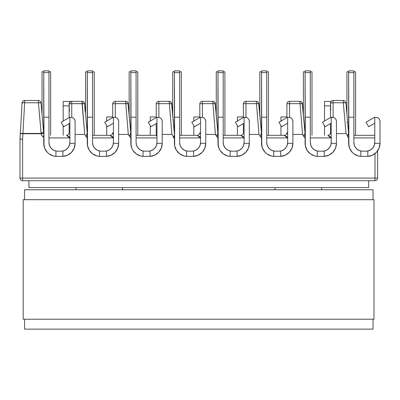 <?xml version="1.0" encoding="UTF-8"?>
<svg xmlns="http://www.w3.org/2000/svg" width="400" height="400" viewBox="0 0 400 400"><rect width="100%" height="100%" fill="white"/><g stroke="black" fill="none" stroke-linecap="round" stroke-linejoin="round"><path stroke-width="0.6" d="M224.895 135.32L224.895 71.81L223.195 71.81L224.895 71.81L224.895 135.32M216.27 71.81L216.27 114.41L216.27 71.81L217.965 71.81L216.27 71.81M268.45 135.32L268.45 71.81L266.75 71.81L268.45 71.81L268.45 135.32M259.825 71.81L259.825 114.41L259.825 71.81L261.525 71.81L259.825 71.81M312.005 135.32L312.005 71.81L310.31 71.81L312.005 71.81L312.005 135.32M303.385 71.81L303.385 114.41L303.385 71.81L305.08 71.81L303.385 71.81M355.565 135.32L355.565 71.81L353.865 71.81L355.565 71.81L355.565 135.32M346.94 71.81L346.94 114.41L346.94 71.81L348.64 71.81L346.94 71.81M172.71 114.41L172.71 71.81L172.71 114.41M181.335 71.81L181.335 135.32L181.335 71.81L179.635 71.81L181.335 71.81M129.155 114.41L129.155 71.81L129.155 114.41M137.78 71.81L137.78 135.32L137.78 71.81L136.08 71.81L137.78 71.81M85.595 114.41L85.595 71.81L85.595 114.41M94.22 71.81L94.22 135.32L94.22 71.81L92.525 71.81L94.22 71.81M42.04 114.41L42.04 71.81L42.04 114.41M50.665 71.81L50.665 135.32L50.665 71.81L48.965 71.81L50.665 71.81M63.165 101.43L71.075 101.43L63.165 101.43L63.165 105.875L69.13 105.875L63.165 105.875L63.165 121.03L63.165 101.43M280.95 125.655L280.95 135.32L280.95 125.655M237.395 125.655L237.395 135.32L237.395 125.655M193.835 125.655L193.835 135.32L193.835 125.655M150.28 125.655L150.28 135.32L150.28 125.655M106.72 125.655L106.72 135.32L106.72 125.655M63.165 135.32L63.165 125.655L63.165 135.32M150.28 121.03L150.28 116.935L156.245 116.935L150.28 116.935L150.28 121.38M193.835 121.03L193.835 116.935L199.805 116.935L193.835 116.935L193.835 121.38M106.72 121.03L106.72 116.935L112.69 116.935L106.72 116.935L106.72 121.38M43.74 71.81L42.04 71.81L43.74 71.81M87.295 71.81L85.595 71.81L87.295 71.81M130.855 71.81L129.155 71.81L130.855 71.81M174.41 71.81L172.71 71.81L174.41 71.81M324.51 101.43L331.065 101.43L324.51 101.43L324.51 105.875L330.475 105.875L324.51 105.875L324.51 121.03L324.51 101.43M324.51 135.32L324.51 125.655L324.51 135.32M280.95 121.03L280.95 116.935L286.92 116.935L280.95 116.935L280.95 121.38M237.395 121.03L237.395 116.935L243.36 116.935L237.395 116.935L237.395 121.38M127.335 101.985L125.615 101.345L115.305 101.345L125.615 101.345L128.31 134.445L118.655 134.445L128.31 134.445L129.64 136.595L128.945 134.99L128.31 134.445L125.615 101.345A2.615 2.615 0 0 1 128.22 103.73A2.615 0.315 175 0 0 125.615 103.64L128.22 103.73A2.615 2.615 0 0 0 125.615 101.345M170.89 101.985L169.175 101.345L158.86 101.345L169.175 101.345L171.87 134.445L162.215 134.445L171.87 134.445L172.695 135.335L171.87 134.445L169.175 101.345A2.615 2.615 0 0 1 171.775 103.73A2.615 0.315 175 0 0 169.175 103.64L171.775 103.73A2.615 2.615 0 0 0 169.175 101.345M214.45 101.985L212.73 101.345L202.415 101.345L212.73 101.345L215.425 134.445L205.77 134.445L215.425 134.445L216.755 136.595L216.06 134.99L215.425 134.445L212.73 101.345A2.615 2.615 0 0 1 215.335 103.73A2.615 0.315 175 0 0 212.73 103.64L215.335 103.73A2.615 2.615 0 0 0 212.73 101.345M258.005 101.985L256.29 101.345L245.975 101.345L256.29 101.345L258.985 134.445L249.33 134.445L258.985 134.445L260.315 136.595L258.985 134.445L256.29 101.345A2.615 2.615 0 0 1 258.89 103.73A2.615 0.315 175 0 0 256.29 103.64L258.89 103.73A2.615 2.615 0 0 0 256.29 101.345M301.56 101.985L299.845 101.345L289.53 101.345L299.845 101.345L302.54 134.445L292.885 134.445L302.54 134.445L303.87 136.595L303.175 134.99L302.54 134.445L299.845 101.345A2.615 2.615 0 0 1 302.45 103.73A2.615 0.315 175 0 0 299.845 103.64L302.45 103.73A2.615 2.615 0 0 0 299.845 101.345M130.27 127.16L130.805 133.26M113.545 137.67L113.195 137.93L112.74 136.81L110.08 135.32L92.525 135.32L110.08 135.32A2.615 2.615 0 0 0 112.69 132.705L113.43 134.38L112.69 132.72A2.615 2.61 -90 0 1 110.08 135.32A2.615 2.61 90 0 0 112.69 132.72L112.69 132.705M66.915 135.32L66.525 135.32A2.615 2.615 0 0 0 69.13 132.705L69.135 132.72A2.615 2.61 -90 0 1 66.525 135.32A2.615 2.61 90 0 0 69.135 132.72L69.13 123.62L69.13 132.705M156.245 135.32L156.245 123.62L156.245 135.32L136.08 135.32L156.245 135.32L156.985 136.305M328.26 135.32L327.865 135.32A2.615 2.615 90 0 0 330.475 132.71L331.215 134.5L330.475 132.71A2.615 2.615 -90 0 1 327.865 135.32L330.345 136.81L330.755 137.93L310.31 137.93L330.755 137.93L327.865 135.32M374.775 135.32L353.865 135.32L374.775 135.32M287.77 137.67L287.425 137.93L286.97 136.81L284.31 135.32L266.75 135.32L284.31 135.32A2.615 2.615 0 0 0 286.92 132.705L287.66 134.38L286.92 132.72A2.615 2.61 -90 0 1 284.31 135.32A2.615 2.61 90 0 0 286.92 132.72L286.92 132.705M244.215 137.67L243.865 137.93L243.41 136.81L240.755 135.32L223.195 135.32L240.755 135.32A2.615 2.615 0 0 0 243.36 132.705L243.365 132.72A2.615 2.61 -90 0 1 240.755 135.32A2.615 2.61 90 0 0 243.365 132.72L243.36 123.62L243.36 132.705M200.66 137.67L200.31 137.93L199.855 136.81L197.195 135.32L179.635 135.32L197.195 135.32A2.615 2.615 0 0 0 199.805 132.705L200.545 134.38L199.805 132.72A2.615 2.61 -90 0 1 197.195 135.32A2.615 2.61 90 0 0 199.805 132.72L199.805 132.705M43.66 132.95L43.74 133.375A2.615 2.615 0 0 1 43.7 133.22L41.14 133.735A5.225 5.225 0 0 0 43.74 137.28L41.785 135.4L41.14 133.735L22.92 133.735L22.615 139.135L22.615 178.09L374.99 178.09L374.99 153.62L374.99 178.09L22.615 178.09L22.615 180.705L374.99 180.705L22.615 180.705L22.615 139.135L20 139.135L20 178.09L20 139.135A2.615 2.615 0 0 1 20.005 138.99L22.615 139.135L20.005 138.99L22.615 139.135L22.92 133.735L20.31 133.59L20.005 138.99L20.31 133.59A2.615 0.32 3.2 0 1 22.92 133.415L24.65 102.765L38.425 102.765L41.14 133.415L22.92 133.415L24.65 102.765A2.615 0.32 -176.8 0 0 22.04 102.94L20.31 133.59L22.92 133.735L22.92 133.415L20.31 133.59L22.04 102.94L22.81 102.755L38.425 102.765L41.055 132.84A2.615 0.315 -5 0 1 43.66 132.93L41.03 102.855A2.615 0.315 175 0 0 38.425 102.765L41.03 102.855A2.615 2.615 0 0 0 38.425 100.47L38.425 102.765L38.425 100.47L24.65 100.47L38.425 100.47A2.615 2.615 0 0 1 41.03 102.855L43.66 132.93A2.615 0.315 175 0 0 41.055 132.84L41.14 133.415A2.615 0.31 -11.4 0 1 43.7 133.22L43.68 133.085M374.775 137.93L353.865 137.93L374.775 137.93M348.645 137.335L348.77 137.93L348.005 137.28L346.755 134.29L346.02 133.575L336.445 133.575L346.02 133.575L346.755 134.29L347.56 136.38L348.56 132.935L345.93 102.855A2.615 0.315 175 0 0 343.325 102.765L346.02 133.575L343.325 102.765L345.93 102.855A2.615 2.615 0 0 0 343.325 100.47A2.615 2.615 0 0 1 345.93 102.855L344.315 102.705M331.45 137.24L330.755 137.93M304.955 137.915L303.87 136.595L305.005 132.93L302.185 102.79M287.425 137.93L266.75 137.93L287.425 137.93L284.31 135.32M261.4 137.915L260.315 136.595L261.445 132.93L258.625 102.79M243.865 137.93L223.195 137.93L243.865 137.93L240.755 135.32M217.84 137.915L216.755 136.595L217.89 132.93L215.07 102.79M200.31 137.93L179.635 137.93L200.31 137.93L197.195 135.32M174.41 137.93L173.605 137.93L172.695 135.335L173.605 137.93L173.625 136.93L174.54 135.32L173.54 137.42L173.605 137.93L174.41 137.93M156.985 137.93L136.08 137.93L156.985 137.93M130.725 137.915L129.64 136.595L130.775 132.93L127.955 102.79M113.195 137.93L92.525 137.93L113.195 137.93L110.08 135.32M87.17 137.915L84.755 134.445L75.1 134.445L84.755 134.445L86.085 136.595L87.22 132.93L84.66 103.73A2.615 0.315 175 0 0 82.06 103.64L84.755 134.445L82.06 101.345L83.745 101.96L84.635 103.525L85.045 111.135M69.985 137.67L69.635 137.93L48.965 137.93L69.635 137.93L69.185 136.81L66.525 135.32L69.635 137.93M69.13 103.955L69.13 117.6L69.13 103.955A2.615 2.615 0 0 1 71.745 101.345L82.06 101.345L71.745 101.345C70.16 101.5 69.285 102.37 69.13 103.955L71.745 103.64L84.66 103.73A2.615 2.615 0 0 0 82.06 101.345L82.06 103.64L71.745 103.64A2.615 0.32 180 0 0 69.13 103.955M130.81 133.335L128.22 103.73M156.245 103.955L156.245 117.6L156.245 103.955A2.615 0.32 0 0 1 158.86 103.64L169.175 103.64L158.86 103.64A2.615 0.32 180 0 0 156.245 103.955A2.615 2.615 0 0 1 158.86 101.345L158.86 103.64L158.86 101.345A2.615 2.615 0 0 0 156.245 103.955M112.69 103.955L112.69 117.6L112.69 103.955A2.615 0.32 0 0 1 115.305 103.64L125.615 103.64L115.305 103.64A2.615 0.32 180 0 0 112.69 103.955A2.615 2.615 0 0 1 115.305 101.345L115.305 103.64L115.305 101.345A2.615 2.615 0 0 0 112.69 103.955M171.775 103.73L174.41 133.825L171.51 102.79M199.805 103.955L199.805 117.6L199.805 103.955A2.615 0.32 0 0 1 202.415 103.64L212.73 103.64L202.415 103.64A2.615 0.32 180 0 0 199.805 103.955A2.615 2.615 0 0 1 202.415 101.345L202.415 103.64L202.415 101.345A2.615 2.615 0 0 0 199.805 103.955M243.36 103.955L243.36 117.6L243.36 103.955A2.615 0.32 0 0 1 245.975 103.64L256.29 103.64L245.975 103.64A2.615 0.32 180 0 0 243.36 103.955A2.615 2.615 0 0 1 245.975 101.345L245.975 103.64L245.975 101.345A2.615 2.615 0 0 0 243.36 103.955M286.92 103.955L286.92 117.6L286.92 103.955A2.615 0.32 0 0 1 289.53 103.64L299.845 103.64L289.53 103.64A2.615 0.32 180 0 0 286.92 103.955A2.615 2.615 0 0 1 289.53 101.345L289.53 103.64L289.53 101.345A2.615 2.615 0 0 0 286.92 103.955M333.09 100.47L343.325 100.47L343.325 102.765L343.325 100.47L333.09 100.47L333.09 102.765L343.325 102.765L333.09 102.765A2.615 0.32 180 0 0 330.475 103.085L330.475 117.6L330.475 103.085A2.615 2.615 0 0 1 333.09 100.47C331.5 100.625 330.63 101.5 330.475 103.085L333.09 102.765L333.09 100.47M374.99 180.705L374.99 178.09L377.605 178.09L377.605 150.875L377.605 178.09L374.99 178.09L374.99 180.705A2.615 2.615 0 0 0 377.605 178.09A2.615 2.615 0 0 1 374.99 180.705L375.425 180.67M43.74 133.375A2.615 2.615 0 0 1 43.7 133.22L43.775 133.495M330.475 123.62L330.475 132.705L330.475 123.62M333.09 117.28L333.09 102.765L333.09 117.28M289.53 117.28L289.53 103.64L289.53 117.28M245.975 117.28L245.975 103.64L245.975 117.28M202.415 117.28L202.415 103.64L202.415 117.28M158.86 117.28L158.86 103.64L158.86 117.28M71.745 117.28L71.745 101.345L71.745 117.28M115.305 117.28L115.305 103.64L115.305 117.28M69.405 111.275L69.145 103.725L69.98 102.03L71.745 101.345M348.005 137.28L347.56 136.38L348.56 132.93L345.93 102.855M87.445 136.825L87.2 137.93L86.085 136.595L87.22 132.93L84.66 103.73A2.615 2.615 0 0 0 82.06 101.345L82.94 101.495M218.115 136.825L217.87 137.93L216.755 136.595L217.89 132.93L215.335 103.73M261.675 136.825L261.305 137.325L261.43 137.93L260.315 136.595L261.445 132.93L258.89 103.73M305.23 136.825L304.985 137.93L303.87 136.595L305.005 132.93L302.45 103.73M71.73 101.345L70.825 101.51M24.65 100.47L24.65 102.765L24.65 100.47A2.615 2.615 0 0 0 22.04 102.94A2.615 2.615 0 0 1 24.65 100.47M22.19 102.195L22.615 103.085L22.09 102.56M24.14 100.52L22.995 101.06M332.165 100.64L332.54 100.53M330.55 102.475L330.495 102.765M330.98 101.545L330.775 101.87M331.705 100.87L331.355 101.13M377.405 179.09L377.54 178.675M376.84 179.94L377.15 179.56M375.99 180.505L376.435 180.27M87.295 136.975L87.295 137.93M131 136.825L130.635 137.325L130.855 137.93M217.965 136.975L217.965 137.93M261.525 136.975L261.525 137.93M305.08 136.975L305.08 137.93M20 178.09L22.615 178.09L20 178.09C20.155 179.68 21.025 180.55 22.615 180.705A2.615 2.615 0 0 1 20 178.09M20.185 135.77L22.04 102.94M22.92 133.735L41.14 133.735L41.14 133.415L22.92 133.415L22.92 133.735M42.105 133.25L41.14 133.415L41.14 133.735L43.695 133.22L42.105 133.25M87.215 132.945A2.615 2.61 -90 0 0 87.295 133.385A2.615 2.61 90 0 1 87.215 132.945M87.22 132.93A2.615 2.615 0 0 0 87.295 133.375M348.64 137.365L348.64 137.645M348.56 132.935A2.615 2.615 -90 0 0 348.64 133.38A2.615 2.615 90 0 1 348.56 132.935L348.56 132.93A2.615 2.615 0 0 0 348.64 133.375A2.615 2.615 0 0 1 348.56 132.93L348.64 133.375M327.86 135.32A2.615 2.615 0 0 0 330.475 132.705M347.62 122.18L346.86 122.135M330.485 102.855L330.745 110.4M130.855 136.975L130.755 137.93L129.64 136.595L130.775 132.945A2.615 2.61 -90 0 0 130.855 133.385A2.615 2.61 90 0 1 130.775 132.945L130.775 132.93A2.615 2.615 0 0 0 130.855 133.375M217.89 132.945A2.615 2.61 -90 0 0 217.965 133.385A2.615 2.61 90 0 1 217.89 132.945M217.89 132.93A2.615 2.615 0 0 0 217.965 133.375M261.445 132.945A2.615 2.61 -90 0 0 261.525 133.385A2.615 2.61 90 0 1 261.445 132.945M261.445 132.93A2.615 2.615 0 0 0 261.525 133.375M305.005 132.945A2.615 2.61 -90 0 0 305.08 133.385A2.615 2.61 90 0 1 305.005 132.945M305.005 132.93A2.615 2.615 0 0 0 305.08 133.375M74.85 145.88L75.1 143.33L69.875 143.33L69.875 117.33L72.52 117.515L73.875 118.425L74.78 119.78L75.1 121.38A4.18 4.18 0 0 0 74.78 119.78L75.1 121.38L75.1 143.33L69.875 143.33L69.875 142.46L69.365 145.385L67.91 147.97L65.67 149.915L62.905 150.995L62.905 156.37L67.63 155.14L71.575 152.26L74.185 148.13L75.1 143.33A13.065 13.065 0 0 1 62.035 156.4L63.8 156.28M69.45 145.14L69.875 142.46L69.875 117.33L72.52 117.515A4.18 4.18 0 0 0 72.515 117.515L73.875 118.425L74.78 119.78M55.04 156.28L56.805 156.4A13.065 13.065 0 0 1 43.74 143.33L43.74 70.855L43.74 72.595L48.965 72.595L48.965 142.46L48.965 117.2L43.74 117.2L48.965 117.2L48.965 70.855L48.965 72.595L43.74 72.595L43.99 145.88M44.165 146.65L44.695 148.235M45.105 149.15L45.855 150.46M46.48 151.345L47.415 152.42M48.22 153.185L49.325 154.05M50.285 154.655L51.515 155.28M52.585 155.7L53.895 156.07M64.945 156.07L66.255 155.7M67.325 155.28L68.555 154.655M69.51 154.05L70.615 153.185M71.425 152.42L72.36 151.34M72.985 150.46L73.735 149.15M74.145 148.235L74.675 146.645M69.315 145.525L68.06 147.78M67.75 148.16L65.78 149.845M65.45 150.045L62.86 151.005L61.16 151.17A8.71 8.71 0 0 0 62.905 150.995L62.86 151.005M69.875 142.46A8.71 8.71 0 0 1 61.16 151.17L57.675 151.17A8.71 8.71 0 0 1 55.935 150.995A8.71 8.71 0 0 0 57.675 151.17L55.935 150.995A8.71 8.71 0 0 1 48.965 142.46L49.385 145.14M55.975 151.005L53.39 150.045M53.055 149.845L51.09 148.16M50.78 147.78L49.52 145.525M62.905 150.995L62.905 156.37A13.065 13.065 0 0 1 62.035 156.4L56.805 156.4A13.065 13.065 0 0 1 55.935 156.37L55.935 150.995L53.17 149.915L50.93 147.97L49.47 145.385L48.965 142.46M43.74 143.33L44.65 148.13L47.265 152.26L49.1 153.885L53.515 155.98L55.935 156.37L55.935 150.995M48.965 70.855L43.74 70.855L48.965 70.855M57.675 151.17L61.16 151.17M62.035 156.4L56.805 156.4M75.1 121.38L75.1 143.33M63.775 126.715L61.16 122.19L68.815 117.765A4.18 4.18 0 0 1 69.875 117.335A4.18 4.18 0 0 0 68.815 117.765L61.16 122.19L63.775 126.715L69.875 123.19L63.775 126.715M118.405 145.88L118.655 143.33L113.43 143.33L113.43 117.33L116.075 117.515L117.43 118.425L118.34 119.78L118.655 121.38A4.18 4.18 0 0 0 118.34 119.78L118.655 121.38L118.655 143.33L113.43 143.33L113.43 142.46L112.925 145.385L111.465 147.97L109.225 149.915L106.46 150.995L106.46 156.37L111.19 155.14L115.135 152.26L117.745 148.13L118.655 143.33A13.065 13.065 0 0 1 105.59 156.4L107.355 156.28M113.01 145.14L113.43 142.46L113.43 117.33L116.075 117.515L117.43 118.425L118.34 119.78M98.595 156.28L100.365 156.4A13.065 13.065 0 0 1 87.295 143.33L87.295 70.855L87.295 72.595L92.525 72.595L92.525 142.46L92.525 117.2L87.295 117.2L92.525 117.2L92.525 70.855L92.525 72.595L87.295 72.595L87.545 145.88M87.725 146.65L88.25 148.235M88.66 149.15L89.41 150.46M90.04 151.345L90.975 152.42M91.78 153.185L92.885 154.05M93.84 154.655L95.07 155.28M96.14 155.7L97.45 156.07M108.5 156.07L109.81 155.7M110.88 155.28L112.11 154.655M113.07 154.05L114.175 153.185M114.98 152.42L115.915 151.345M116.545 150.46L117.29 149.15M117.705 148.235L118.23 146.645M112.875 145.525L111.615 147.78M111.305 148.16L109.34 149.845M109.005 150.045L106.42 151.005L104.72 151.17A8.71 8.71 0 0 0 106.46 150.995L106.42 151.005M113.43 142.46A8.71 8.71 0 0 1 104.72 151.17L101.235 151.17A8.71 8.71 0 0 1 99.49 150.995A8.71 8.71 0 0 0 101.235 151.17L99.49 150.995A8.71 8.71 0 0 1 92.525 142.46L92.945 145.14M99.535 151.005L96.945 150.045M96.615 149.845L94.645 148.16M94.335 147.78L93.08 145.525M106.46 150.995L106.46 156.37A13.065 13.065 0 0 1 105.59 156.4L100.365 156.4A13.065 13.065 0 0 1 99.49 156.37L99.49 150.995L96.73 149.915L94.485 147.97L93.03 145.385L92.525 142.46M87.295 143.33L87.525 145.775L89.32 150.32L92.655 153.885L97.07 155.98L99.49 156.37L99.49 150.995M92.525 70.855L87.295 70.855L92.525 70.855M101.235 151.17L104.72 151.17M105.59 156.4L100.365 156.4M118.655 121.38L118.655 143.33M107.335 126.715L104.72 122.19L112.37 117.765A4.18 4.18 0 0 1 113.43 117.335A4.18 4.18 0 0 0 112.37 117.765L104.72 122.19L107.335 126.715L113.43 123.19L107.335 126.715M161.965 145.88L162.215 143.33L156.985 143.33L156.985 117.33L159.635 117.515L160.99 118.425L161.895 119.78L162.215 121.38A4.18 4.18 0 0 0 161.895 119.78L162.215 121.38L162.215 143.33L156.985 143.33L156.985 142.46L156.48 145.385L155.025 147.97L152.78 149.915L150.02 150.995L150.02 156.37L154.745 155.14L158.69 152.26L161.3 148.13L162.215 143.33A13.065 13.065 0 0 1 149.145 156.4L150.915 156.28M156.565 145.14L156.985 142.46L156.985 117.33L159.635 117.515A4.18 4.18 0 0 0 159.63 117.515L160.99 118.425L161.895 119.78M142.155 156.28L143.92 156.4A13.065 13.065 0 0 1 130.855 143.33L130.855 70.855L130.855 72.595L136.08 72.595L136.08 142.46L136.08 117.2L130.855 117.2L136.08 117.2L136.08 70.855L136.08 72.595L130.855 72.595L131.105 145.88M131.28 146.65L131.805 148.235M132.22 149.15L132.965 150.46M133.595 151.345L134.53 152.42M135.335 153.185L136.44 154.05M137.4 154.655L138.63 155.28M139.7 155.7L141.01 156.07M152.06 156.07L153.37 155.7M154.44 155.28L155.67 154.655M156.625 154.05L157.73 153.185M158.535 152.42L159.475 151.34M160.1 150.46L160.85 149.15M161.26 148.235L161.785 146.645M156.43 145.525L155.175 147.78M154.865 148.16L152.895 149.845M152.565 150.045L149.975 151.005L148.275 151.17A8.71 8.71 0 0 0 150.02 150.995L149.975 151.005M156.985 142.46A8.71 8.71 0 0 1 148.275 151.17L144.79 151.17A8.71 8.71 0 0 1 143.05 150.995A8.71 8.71 0 0 0 144.79 151.17L143.05 150.995A8.71 8.71 0 0 1 136.08 142.46L136.5 145.14M143.09 151.005L140.505 150.045M140.17 149.845L138.205 148.16M137.895 147.78L136.635 145.525M150.02 150.995L150.02 156.37A13.065 13.065 0 0 1 149.145 156.4L143.92 156.4A13.065 13.065 0 0 1 143.05 156.37L143.05 150.995L140.285 149.915L138.045 147.97L136.585 145.385L136.08 142.46M130.855 143.33L131.765 148.13L132.875 150.32L136.215 153.885L140.625 155.98L143.05 156.37L143.05 150.995M136.08 70.855L130.855 70.855L136.08 70.855M144.79 151.17L148.275 151.17M149.145 156.4L143.92 156.4M162.215 121.38L162.215 143.33M150.89 126.715L148.275 122.19L155.925 117.765A4.18 4.18 0 0 1 156.985 117.335A4.18 4.18 0 0 0 155.925 117.765L148.275 122.19L150.89 126.715L156.985 123.19L150.89 126.715M205.52 145.88L205.77 143.33L200.545 143.33L200.545 117.33L203.19 117.515L204.545 118.425L205.455 119.78L205.77 121.38A4.18 4.18 0 0 0 205.455 119.78L205.77 121.38L205.77 143.33L200.545 143.33L200.545 142.46L200.04 145.385L198.58 147.97L196.34 149.915L193.575 150.995L193.575 156.37L198.3 155.14L202.245 152.26L204.86 148.13L205.77 143.33A13.065 13.065 0 0 1 192.705 156.4L194.47 156.28M200.125 145.14L200.545 142.46L200.545 117.33L203.19 117.515L204.545 118.425L205.455 119.78M185.71 156.28L187.475 156.4A13.065 13.065 0 0 1 174.41 143.33L174.41 70.855L174.41 72.595L179.635 72.595L179.635 142.46L179.635 117.2L174.41 117.2L179.635 117.2L179.635 70.855L179.635 72.595L174.41 72.595L174.66 145.88M174.84 146.65L175.365 148.235M175.775 149.15L176.525 150.46M177.155 151.345L178.085 152.42M178.895 153.185L180 154.05M180.955 154.655L182.185 155.28M183.255 155.7L184.565 156.07M195.615 156.07L196.925 155.7M197.995 155.28L199.225 154.655M200.185 154.05L201.29 153.185M202.095 152.42L203.03 151.34M203.655 150.46L204.405 149.15M204.815 148.235L205.345 146.645M199.99 145.525L198.73 147.78M198.42 148.16L196.455 149.845M196.12 150.045L193.535 151.005L191.835 151.17A8.71 8.71 0 0 0 193.575 150.995L193.535 151.005M200.545 142.46A8.71 8.71 0 0 1 191.835 151.17L188.35 151.17A8.71 8.71 0 0 1 186.605 150.995A8.71 8.71 0 0 0 188.35 151.17L186.605 150.995A8.71 8.71 0 0 1 179.635 142.46L180.06 145.14M186.65 151.005L184.06 150.045M183.73 149.845L181.76 148.16M181.45 147.78L180.195 145.525M193.575 150.995L193.575 156.37A13.065 13.065 0 0 1 192.705 156.4L187.475 156.4A13.065 13.065 0 0 1 186.605 156.37L186.605 150.995L183.84 149.915L181.6 147.97L180.145 145.385L179.635 142.46M174.41 143.33L174.64 145.775L176.435 150.32L179.77 153.885L184.185 155.98L186.605 156.37L186.605 150.995M179.635 70.855L174.41 70.855L179.635 70.855M188.35 151.17L191.835 151.17M192.705 156.4L187.475 156.4M205.77 121.38L205.77 143.33M194.45 126.715L191.835 122.19L199.485 117.765A4.18 4.18 0 0 1 200.545 117.335A4.18 4.18 0 0 0 199.485 117.765L191.835 122.19L194.45 126.715L200.545 123.19L194.45 126.715M249.075 145.88L249.33 143.33L244.1 143.33L244.1 117.33L245.145 117.2A4.18 4.18 0 0 0 245.145 117.2L246.745 117.515L248.105 118.425L249.01 119.78L249.33 121.38A4.18 4.18 0 0 0 249.01 119.78L249.33 121.38L249.33 143.33L244.1 143.33L244.1 142.46L243.595 145.385L242.14 147.97L239.895 149.915L237.13 150.995L237.13 156.37L241.86 155.14L245.805 152.26L248.415 148.13L249.33 143.33A13.065 13.065 0 0 1 236.26 156.4L238.03 156.28M243.68 145.14L244.1 142.46L244.1 117.33L246.745 117.515L248.105 118.425L249.01 119.78M229.27 156.28L231.035 156.4A13.065 13.065 0 0 1 217.965 143.33L217.965 70.855L217.965 72.595L223.195 72.595L223.195 142.46L223.195 117.2L217.965 117.2L223.195 117.2L223.195 70.855L223.195 72.595L217.965 72.595L218.22 145.88M218.395 146.65L218.92 148.235M219.335 149.15L220.08 150.46M220.71 151.345L221.645 152.42M222.45 153.185L223.555 154.05M224.515 154.655L225.74 155.28M226.81 155.7L228.125 156.07M239.17 156.07L240.485 155.7M241.555 155.28L242.785 154.655M243.74 154.05L244.845 153.185M245.65 152.42L246.59 151.34M247.215 150.46L247.965 149.15M248.375 148.235L248.9 146.645M243.545 145.525L242.29 147.78M241.98 148.16L240.01 149.845M239.68 150.045L237.09 151.005L235.39 151.17A8.71 8.71 0 0 0 237.13 150.995L237.09 151.005M244.1 142.46A8.71 8.71 0 0 1 235.39 151.17L231.905 151.17A8.71 8.71 0 0 1 230.165 150.995A8.71 8.71 0 0 0 231.905 151.17L230.165 150.995A8.71 8.71 0 0 1 223.195 142.46L223.615 145.14M230.205 151.005L227.615 150.045M227.285 149.845L225.32 148.16M225.005 147.78L223.75 145.525M237.13 150.995L237.13 156.37A13.065 13.065 0 0 1 236.26 156.4L231.035 156.4A13.065 13.065 0 0 1 230.165 156.37L230.165 150.995L227.4 149.915L225.16 147.97L223.7 145.385L223.195 142.46M217.965 143.33L218.88 148.13L219.99 150.32L223.33 153.885L227.74 155.98L230.165 156.37L230.165 150.995M223.195 70.855L217.965 70.855L223.195 70.855M231.905 151.17L235.39 151.17M236.26 156.4L231.035 156.4M249.33 121.38L249.33 143.33M238.005 126.715L235.39 122.19L243.04 117.765A4.18 4.18 0 0 1 244.1 117.335A4.18 4.18 0 0 0 243.04 117.765L235.39 122.19L238.005 126.715L244.1 123.19L238.005 126.715M292.635 145.88L292.885 143.33L287.66 143.33L287.66 117.33L290.305 117.515L291.66 118.425L292.565 119.78L292.885 121.38A4.18 4.18 0 0 0 292.565 119.78L292.885 121.38L292.885 143.33L287.66 143.33L287.66 142.46L287.155 145.385L285.695 147.97L283.455 149.915L280.69 150.995L280.69 156.37L285.415 155.14L289.36 152.26L291.975 148.13L292.885 143.33A13.065 13.065 0 0 1 279.82 156.4L281.585 156.28M287.235 145.14L287.66 142.46L287.66 117.33L290.305 117.515L291.66 118.425L292.565 119.78M272.825 156.28L274.59 156.4A13.065 13.065 0 0 1 261.525 143.33L261.525 70.855L261.525 72.595L266.75 72.595L266.75 142.46L266.75 117.2L261.525 117.2L266.75 117.2L266.75 70.855L266.75 72.595L261.525 72.595L261.775 145.88M261.95 146.65L262.48 148.235M262.89 149.15L263.64 150.46M264.27 151.345L265.2 152.42M266.01 153.185L267.115 154.05M268.07 154.655L269.3 155.28M270.37 155.7L271.68 156.07M282.73 156.07L284.04 155.7M285.11 155.28L286.34 154.655M287.295 154.05L288.4 153.185M289.21 152.42L290.145 151.34M290.77 150.46L291.52 149.15M291.93 148.235L292.46 146.645M287.105 145.525L285.845 147.78M285.535 148.16L283.57 149.845M283.235 150.045L280.645 151.005L278.945 151.17A8.71 8.71 0 0 0 280.69 150.995L280.645 151.005M287.66 142.46A8.71 8.71 0 0 1 278.945 151.17L275.465 151.17A8.71 8.71 0 0 1 273.72 150.995A8.71 8.71 0 0 0 275.465 151.17L273.72 150.995A8.71 8.71 0 0 1 266.75 142.46L267.175 145.14M273.765 151.005L271.175 150.045M270.845 149.845L268.875 148.16M268.565 147.78L267.305 145.525M280.69 150.995L280.69 156.37A13.065 13.065 0 0 1 279.82 156.4L274.59 156.4A13.065 13.065 0 0 1 273.72 156.37L273.72 150.995L270.955 149.915L268.715 147.97L267.255 145.385L266.75 142.46M261.525 143.33L262.435 148.13L265.05 152.26L266.885 153.885L271.3 155.98L273.72 156.37L273.72 150.995M266.75 70.855L261.525 70.855L266.75 70.855M275.465 151.17L278.945 151.17M279.82 156.4L274.59 156.4M292.885 121.38L292.885 143.33M281.565 126.715L278.945 122.19L286.6 117.765A4.18 4.18 0 0 1 287.66 117.335A4.18 4.18 0 0 0 286.6 117.765L278.945 122.19L281.565 126.715L287.66 123.19L281.565 126.715M332.265 117.2A4.18 4.18 0 0 0 332.26 117.2L333.86 117.515L335.22 118.425L336.125 119.78L336.445 121.38A4.18 4.18 0 0 0 336.125 119.78L336.445 121.38L336.445 143.33L331.215 143.33L331.215 142.46L330.71 145.385L329.25 147.97L327.01 149.915L324.245 150.995L324.245 156.37L328.975 155.14L332.92 152.26L335.53 148.13L336.445 143.33A13.065 13.065 0 0 1 323.375 156.4L325.14 156.28M336.19 145.88L336.445 143.33L331.215 143.33L331.215 117.33L333.86 117.515L335.22 118.425L336.125 119.78M316.38 156.28L318.15 156.4A13.065 13.065 0 0 1 305.08 143.33L305.08 70.855L305.08 72.595L310.31 72.595L310.31 142.46L310.31 117.2L305.08 117.2L310.31 117.2L310.31 70.855L310.31 72.595L305.08 72.595L305.335 145.88M305.51 146.65L306.035 148.235M306.445 149.15L307.195 150.46M307.825 151.345L308.76 152.42M309.565 153.185L310.67 154.05M311.625 154.655L312.855 155.28M313.925 155.7L315.24 156.07M326.285 156.07L327.6 155.7M328.67 155.28L329.895 154.655M330.855 154.05L331.96 153.185M332.765 152.42L333.705 151.34M334.33 150.46L335.075 149.15M335.49 148.235L336.015 146.645M326.795 150.045L324.205 151.005L322.505 151.17A8.71 8.71 0 0 0 331.215 142.46L330.795 145.14M330.66 145.525L329.405 147.78M329.09 148.16L327.125 149.845M305.08 143.33L305.31 145.775L307.105 150.32L310.445 153.885L314.855 155.98L317.28 156.37L317.28 150.995A8.71 8.71 0 0 0 319.02 151.17L317.28 150.995A8.71 8.71 0 0 0 319.02 151.17L322.505 151.17A8.71 8.71 0 0 0 324.245 150.995L324.205 151.005M317.32 151.005L314.73 150.045M314.4 149.845L312.435 148.16M312.12 147.78L310.865 145.525M310.73 145.14L310.31 142.46A8.71 8.71 0 0 0 317.28 150.995L314.515 149.915L312.27 147.97L310.815 145.385L310.31 142.46M324.245 150.995L324.245 156.37A13.065 13.065 0 0 1 323.375 156.4L318.15 156.4A13.065 13.065 0 0 1 317.28 156.37L317.28 150.995M310.31 70.855L305.08 70.855L310.31 70.855M319.02 151.17L322.505 151.17M323.375 156.4L318.15 156.4M336.445 121.38L336.445 143.33M331.215 142.46L331.215 117.33L332.26 117.2M325.12 126.715L322.505 122.19L330.155 117.765A4.18 4.18 0 0 1 331.215 117.335A4.18 4.18 0 0 0 330.155 117.765L322.505 122.19L325.12 126.715L331.215 123.19L325.12 126.715M379.75 145.88L380 143.33L374.775 143.33L374.775 117.33L377.42 117.515L378.775 118.425L379.68 119.78L380 121.38A4.18 4.18 0 0 0 379.68 119.78L380 121.38L380 143.33L374.775 143.33L374.775 142.46L374.27 145.385L372.81 147.97L370.57 149.915L367.805 150.995L367.805 156.37L372.53 155.14L376.475 152.26L379.085 148.13L380 143.33A13.065 13.065 0 0 1 366.935 156.4L368.7 156.28M374.35 145.14L374.775 142.46L374.775 117.33L377.42 117.515L378.775 118.425L379.68 119.78M359.94 156.28L361.705 156.4A13.065 13.065 0 0 1 348.64 143.33L348.64 70.855L348.64 72.595L353.865 72.595L353.865 142.46L353.865 117.2L348.64 117.2L353.865 117.2L353.865 70.855L353.865 72.595L348.64 72.595L348.89 145.88M349.065 146.65L349.595 148.235M350.005 149.15L350.755 150.46M351.38 151.345L352.315 152.42M353.125 153.185L354.23 154.05M355.185 154.655L356.415 155.28M357.485 155.7L358.795 156.07M369.845 156.07L371.155 155.7M372.225 155.28L373.455 154.655M374.41 154.05L375.515 153.185M376.325 152.42L377.26 151.34M377.885 150.46L378.635 149.15M379.045 148.235L379.575 146.645M374.215 145.525L372.96 147.78M372.65 148.16L370.68 149.845M370.35 150.045L367.76 151.005L366.06 151.17A8.71 8.71 0 0 0 367.805 150.995L367.76 151.005M374.775 142.46A8.71 8.71 0 0 1 366.06 151.17L362.575 151.17A8.71 8.71 0 0 1 360.835 150.995A8.71 8.71 0 0 0 362.575 151.17L360.835 150.995A8.71 8.71 0 0 1 353.865 142.46L354.285 145.14M360.88 151.005L358.29 150.045M357.955 149.845L355.99 148.16M355.68 147.78L354.42 145.525M367.805 150.995L367.805 156.37A13.065 13.065 0 0 1 366.935 156.4L361.705 156.4A13.065 13.065 0 0 1 360.835 156.37L360.835 150.995L358.07 149.915L355.83 147.97L354.37 145.385L353.865 142.46M348.64 143.33L349.55 148.13L352.165 152.26L354 153.885L358.415 155.98L360.835 156.37L360.835 150.995M353.865 70.855L348.64 70.855L353.865 70.855M362.575 151.17L366.06 151.17M366.935 156.4L361.705 156.4M380 121.38L380 143.33M368.675 126.715L366.06 122.19L373.715 117.765A4.18 4.18 0 0 1 374.775 117.335A4.18 4.18 0 0 0 373.715 117.765L366.06 122.19L368.675 126.715L374.775 123.19L368.675 126.715M28.93 187.585L368.675 187.585L368.675 180.705L368.675 187.585L28.93 187.585L28.93 180.705L28.93 187.585M275.025 189.765L275.025 187.585L275.025 189.765M321.635 187.585L321.635 189.765L321.635 187.585M75.97 189.765L75.97 187.585L75.97 189.765M122.575 187.585L122.575 189.765L122.575 187.585M24.575 189.765L373.03 189.765L373.03 199.695L373.03 189.765L24.575 189.765L24.575 199.695L24.575 189.765M24.575 329.145L24.575 319.215L24.575 329.145L373.03 329.145L24.575 329.145M373.03 319.215L373.03 329.145L373.03 319.215M373.99 199.695L373.99 319.215L373.99 199.695L23.18 199.695L23.18 319.215L373.99 319.215L23.18 319.215L23.18 199.695L373.99 199.695"/></g></svg>
